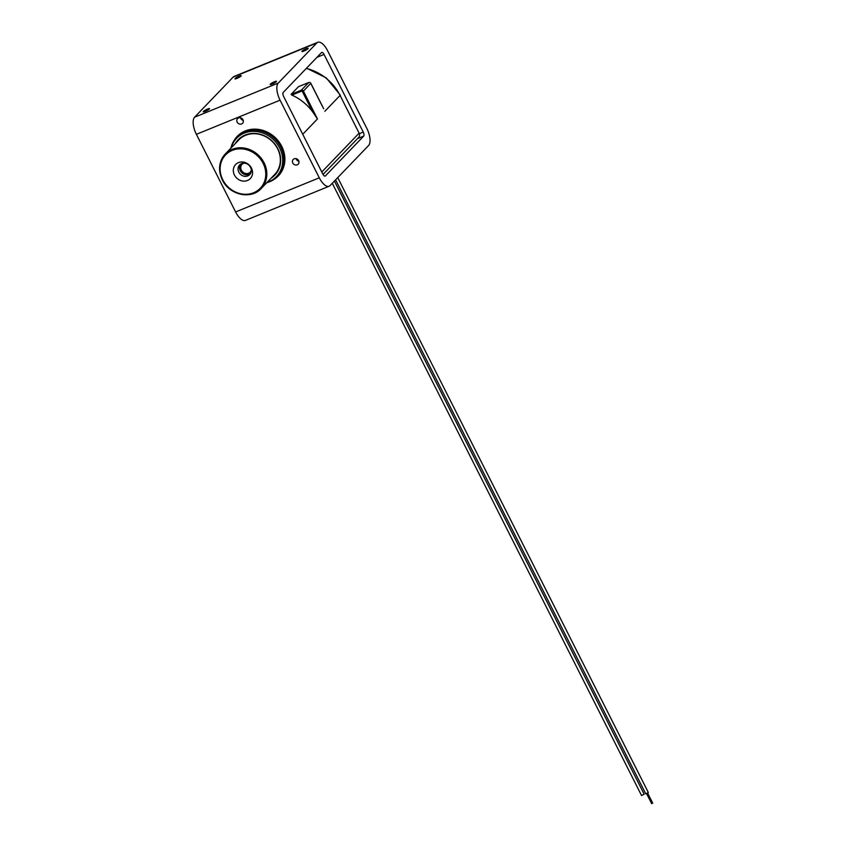 <?xml version="1.0" encoding="UTF-8"?>
<svg xmlns="http://www.w3.org/2000/svg" width="846" height="846" viewBox="0 0 846 846"><rect width="100%" height="100%" fill="white"/><g stroke="black" fill="none" stroke-linecap="round" stroke-linejoin="round"><path stroke-width="1.27" d="M337.734 177.618L648.343 792.522L645.741 793.844L335.587 179.849M334.424 181.065L644.155 794.235L641.554 795.547L332.288 183.286M321.787 171.992L359.116 133.16L340.071 95.439A3.659 0.613 -26.8 0 0 340.272 95.038L326.249 77.864L306.527 68.177M312.586 111.757L302.445 91.675L303.407 91.114L317.462 118.948L312.586 111.757A47.027 41.814 -136.1 0 0 291.881 95.101L291.087 94.371L298.49 86.683L308.801 82.485M322.411 106.406L310.799 83.426A1.66 1.481 -136.1 0 0 308.663 82.527L308.716 82.496M302.445 91.675A0.835 0.74 -136.1 0 0 301.377 91.231L301.271 90.215A1.66 1.481 43.9 0 1 303.407 91.114L310.736 83.32M359.116 133.16A4.167 3.701 43.9 0 1 358.63 137.464L323.056 174.477M243.965 163.151A5.658 5.034 -136.1 0 0 242.041 164.336A5.658 5.034 -136.1 0 0 241.374 170.194A5.658 5.034 -136.1 0 0 250.194 172.182A5.658 5.034 -136.1 0 0 251.304 170.215M250.543 167.36A6.99 6.218 -136.1 0 0 239.64 164.907A6.99 6.218 -136.1 0 0 238.826 172.14A6.99 6.218 -136.1 0 0 249.729 174.593A6.99 6.218 -136.1 0 0 250.543 167.36M240.433 164.23A6.99 6.218 -136.1 0 0 240.264 170.649A6.99 6.218 -136.1 0 0 250.374 173.79M251.452 168.09A10.152 9.031 -136.1 0 0 238.435 162.622A10.152 9.031 -136.1 0 0 234.437 175.027A10.152 9.031 -136.1 0 0 247.466 180.494A10.152 9.031 -136.1 0 0 251.452 168.09M209.322 109.018A3.5 0.592 -26.8 0 0 209.512 108.637A3.5 0.592 -26.8 0 0 206.826 109.356A3.5 0.592 -26.8 0 0 203.463 111.418A3.5 0.592 -26.8 0 0 203.273 111.799A3.5 0.592 -26.8 0 0 205.959 111.08A3.5 0.592 -26.8 0 0 209.322 109.018M241.004 76.066A3.5 0.592 -26.8 0 0 241.195 75.685A3.5 0.592 -26.8 0 0 238.509 76.394A3.5 0.592 -26.8 0 0 235.146 78.456A3.5 0.592 -26.8 0 0 234.955 78.837A3.5 0.592 -26.8 0 0 237.641 78.118A3.5 0.592 -26.8 0 0 241.004 76.066M307.944 48.74A3.5 0.592 -26.8 0 0 308.145 48.359A3.5 0.592 -26.8 0 0 305.448 49.079A3.5 0.592 -26.8 0 0 302.096 51.13A3.5 0.592 -26.8 0 0 301.895 51.511A3.5 0.592 -26.8 0 0 304.592 50.792A3.5 0.592 -26.8 0 0 307.944 48.74M276.261 81.702A3.5 0.592 -26.8 0 0 276.452 81.322A3.5 0.592 -26.8 0 0 273.766 82.041A3.5 0.592 -26.8 0 0 270.403 84.092A3.5 0.592 -26.8 0 0 270.212 84.473A3.5 0.592 -26.8 0 0 272.898 83.754A3.5 0.592 -26.8 0 0 276.261 81.702M298.638 160.624A3.5 3.109 -136.1 0 0 292.779 163.014A3.5 3.109 -136.1 0 0 298.638 160.624M298.902 161.322A3.5 3.109 43.9 0 1 296.079 158.604M243.014 119.72A3.5 3.109 -136.1 0 0 237.155 122.11A3.5 3.109 -136.1 0 0 243.014 119.72M243.278 120.418A3.5 3.109 43.9 0 1 240.444 117.7M234.099 140.499A28.521 25.359 43.9 0 1 249.433 129.671A28.521 25.359 43.9 0 1 281.739 146.316A28.521 25.359 43.9 0 1 284.542 163.426A28.521 25.359 43.9 0 1 274.337 179.183M249.591 129.639A28.299 25.158 -136.1 0 0 237.208 136.714M322.855 174.107A3.331 1.417 67.8 0 0 325.171 176.084A3.331 1.417 67.8 0 0 325.393 175.936L363.674 136.111A3.331 1.417 67.8 0 0 363.251 132.082L324.039 54.44A3.331 1.417 67.8 0 0 321.723 52.452A3.331 1.417 67.8 0 0 321.501 52.611L283.209 92.436A3.331 1.417 67.8 0 0 283.632 96.465L322.855 174.107M317.768 42.3L234.088 76.447A14.149 6.028 67.8 0 0 233.136 77.102L194.591 117.203A14.149 6.028 67.8 0 0 196.388 134.324L235.611 211.965A14.149 6.028 67.8 0 0 245.446 220.394L329.126 186.247A14.149 6.028 67.8 0 0 330.067 185.591L368.613 145.491A14.149 6.028 67.8 0 0 366.815 128.37L327.603 50.728A14.149 6.028 67.8 0 0 317.768 42.3A14.149 6.028 67.8 0 0 316.816 42.956L278.271 83.056A14.149 6.028 67.8 0 0 280.068 100.177L319.291 177.808A14.149 6.028 67.8 0 0 329.126 186.247M277.996 175.915A28.299 25.158 -136.1 0 0 284.573 163.267M280.068 173.599A28.299 25.158 43.9 0 1 279.497 174.065M239.006 135.138A28.299 25.158 43.9 0 1 239.439 134.556M235.273 143.609A25.475 22.652 43.9 0 1 256.624 133.573A25.475 22.652 43.9 0 1 277.858 148.737A25.475 22.652 43.9 0 1 271.185 178.125M273.512 175.704A24.968 22.208 -136.1 0 0 277.594 148.737A24.968 22.208 -136.1 0 0 237.599 141.187M267.093 182.376A27.632 24.566 -136.1 0 0 279.666 147.997A27.632 24.566 -136.1 0 0 253.525 131.352A27.632 24.566 -136.1 0 0 231.191 147.86M230.863 148.198A28.299 25.158 43.9 0 1 236.7 137.221A28.299 25.158 43.9 0 1 280.809 147.162A28.299 25.158 43.9 0 1 277.509 176.454A28.299 25.158 43.9 0 1 266.776 182.715M324.853 111.26L340.071 95.439A47.027 41.814 -136.1 0 0 306.294 68.431M301.377 91.231L291.881 95.101M291.087 94.371L301.271 90.215L308.663 82.527L298.49 86.683M317.462 118.948L302.731 134.271M222.784 179.786A24.069 21.404 -136.1 0 0 253.652 192.74A24.069 21.404 -136.1 0 0 263.117 163.331A24.069 21.404 -136.1 0 0 232.248 150.376A24.069 21.404 -136.1 0 0 222.784 179.786M264.079 162.77A24.904 22.144 43.9 0 1 261.171 188.542A24.904 22.144 43.9 0 1 222.35 179.796A24.904 22.144 43.9 0 1 225.258 154.025A24.904 22.144 43.9 0 1 264.079 162.77M280.068 100.177L196.388 134.324M278.271 83.056L194.591 117.203M319.291 177.808L235.611 211.965M324.039 54.44L316.964 57.327M316.816 42.956L233.136 77.102M363.251 132.082L359.339 133.668M363.674 136.111L357.53 138.617M646.619 793.643L651.706 803.7M647.666 793.125L652.742 803.171M310.842 83.331L323.669 108.732M239.841 138.85L225.258 154.025C218.85 161.459 217.866 170.078 222.297 179.891C229.224 194.961 251.167 199.91 261.171 188.542L275.754 173.367M277.509 176.454L278.503 175.408M236.7 137.221L237.705 136.185"/></g></svg>
